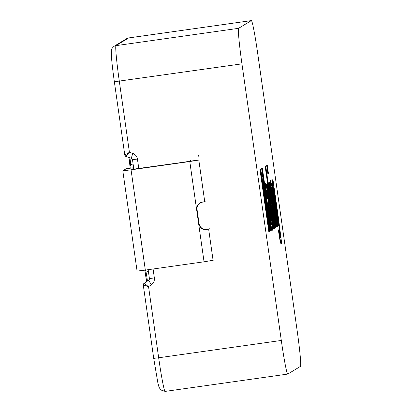 <?xml version="1.0" encoding="UTF-8"?>
<svg xmlns="http://www.w3.org/2000/svg" width="412" height="412" viewBox="0 0 412 412"><rect width="100%" height="100%" fill="white"/><g stroke="black" fill="none" stroke-linecap="round" stroke-linejoin="round"><path stroke-width="0.62" d="M133.632 167.725L126.149 168.781L122.807 170.815L131.057 169.826L145.328 270.092L204.053 261.795L189.783 161.53L198.816 160.067L204.723 201.556L205.531 201.066M200.17 202.858A6.989 6.978 -121.3 0 0 197.07 209.693L199.037 223.52A6.989 6.978 -121.3 0 0 206.932 229.463L209.404 228.768M213.246 260.245A24.452 1.195 82 0 0 213.22 260.255L204.053 261.795M145.328 270.092L137.078 271.081L122.807 170.815M131.057 169.826L189.783 161.53M198.646 155.061A6.989 0.34 -98 0 1 199.017 159.949L198.816 160.067M190.426 160.582L189.865 161.241L183.273 162.266L131.773 169.409M133.704 168.22L131.773 169.394M204.723 201.556L200.51 202.678L197.93 204.867L196.998 206.639L196.606 208.791L196.673 209.935L197.07 209.693M199.037 223.52L198.641 223.762C200.191 228.263 202.879 230.21 206.695 229.608M281.303 340.451L241.942 63.855A34.932 1.705 -98 0 1 238.605 28.315L251.299 20.61A34.932 1.705 -98 0 1 251.335 20.6A34.932 1.705 -98 0 1 257.809 54.224L297.176 330.821A34.932 1.705 -98 0 1 300.508 366.356L287.813 374.06A34.932 1.705 -98 0 1 287.777 374.075A34.932 1.705 -98 0 1 281.303 340.451L158.666 357.776A34.932 1.705 82 0 0 165.14 391.4L287.777 374.075M145.637 270.051L145.755 270.875L148.402 271.477M129.919 157.775A8.25 0.402 -98 0 1 130.697 165.068L133.076 163.806M131.129 168.081L130.697 165.068L129.955 166.149L130.249 168.204L129.945 166.108M147.439 281.061A8.25 0.402 -98 0 0 145.755 270.875L144.73 269.973M143.288 285.078L144.03 283.415A1.746 1.746 58.7 0 0 143.299 285.099L148.547 286.644L158.666 357.776L153.717 358.368L157.817 382.604L158.965 387.033L160.623 389.891L165.14 391.4M144.035 283.415L148.675 280.206L144.03 283.415L148.547 286.644L151.415 284.661A6.989 6.978 58.7 0 0 154.356 277.94L153.079 268.995M251.299 20.61L128.662 37.94A5.238 5.232 -121.3 0 0 126.685 38.646L128.698 37.925A34.932 1.705 82 0 0 128.662 37.94L115.968 45.644A34.932 1.705 82 0 0 119.305 81.179L129.425 152.311L124.785 155.036A1.746 1.746 58.7 0 0 125.959 156.447L129.425 152.311L132.736 153.418A6.989 6.978 58.7 0 1 137.433 159.063L138.787 168.549M276.998 215.491L274.098 195.855L273.13 185.93L277.024 210.295L277.879 219.385L276.998 215.491M273.099 186.955L277.575 218.473M273.048 180.204L272.801 180.353L273.578 185.797L272.214 179.606L272.255 182.727L273.223 191.374L276.478 214.286L278.744 225.725L278.352 219.55L279.727 229.366L280.443 237.698L279.084 230.777L278.672 229.839L278.321 229.886L280.021 240.582L280.994 244.069L281.339 244.022L281.396 241.226L278.594 219.179L273.048 180.204L272.456 180.399M278.672 229.839L280.366 240.536L281.339 244.022M272.801 180.353L272.523 180.389M272.214 179.606L271.868 179.653L271.91 182.779L273.661 197.374M275.35 209.245L277.291 221.234L278.399 225.771L278.744 225.725M278.831 225.39L280.201 237.157M270.864 217.278L271.431 224.767L270.916 222.866L269.381 211.624L269.422 206.809L270.864 217.278L270.519 217.325L271.173 224.097M269.438 209.394L270.519 217.325M272.713 229.386L272.991 229.216L267.754 193.151L265.766 183.52L265.611 185.338L267.012 197.842L267.414 198.702L266.616 189.886L268.567 200.824L268.562 207.658L270.9 225.024L272.214 230.792L271.874 223.86L272.713 229.386L272.311 229.057M265.766 183.52L265.421 183.572L265.266 185.385L265.678 190.081L266.662 197.889L267.069 198.754L267.414 198.702M267.012 197.842L266.662 197.889M266.507 190.416L268.222 200.871L268.052 205.073L268.706 212.185L270.555 225.07L271.868 230.844L272.214 230.792M268.567 200.824L268.222 200.871M268.397 205.027L268.052 205.073M269.422 182.403L275.839 227.491L276.102 227.331L269.685 182.243L269.093 182.578M269.299 184.03L274.83 222.892M269.685 182.243L269.077 182.454M268.5 192.074C268.315 189.953 268.439 189.932 268.871 192.007L267.954 184.864C267.27 181.805 266.801 179.956 268.114 190.632L267.141 183.788L266.554 183.984L272.971 229.072L273.583 228.861L268.5 192.074C268.315 189.953 268.439 189.932 268.871 192.007L268.48 191.822M266.899 183.932L273.316 229.02M267.954 184.864L267.342 182.562L266.991 182.609L266.997 183.809M267.141 183.788L266.554 183.984M277.513 226.476L277.781 226.312L272.759 191.168L270.694 180.528L271.24 188.269L270.329 181.852L269.742 182.047L276.158 227.136L276.771 226.924L271.719 190.473C271.379 186.945 271.457 186.275 271.951 188.459L277.513 226.476L277.168 226.523L271.523 188.135M270.092 181.996L276.509 227.084M271.575 187.187L271.951 188.459L271.606 188.511M270.694 180.528L270.349 180.574L270.267 181.862M270.329 181.852L269.742 182.047M270.051 231.003L270.308 230.849L263.52 178.37L270.936 230.468L271.214 230.298L262.356 168.065L261.97 168.297L268.918 221.95L260.724 169.054L259.946 169.363L268.804 231.601L269.427 231.384L261.883 178.396L270.051 231.003L269.706 231.05L265.776 205.732M260.291 169.317L269.149 231.549M267.028 205.47L270.591 230.514L270.936 230.468M262.356 168.065L261.625 168.348L266.744 207.88M261.97 168.297L261.625 168.348M260.724 169.054L259.946 169.363M265.472 166.175L274.325 228.408L274.593 228.248L271.498 205.078L275.298 227.821L275.623 227.62L270.931 199.666L269.149 182.567L268.804 182.779L270.787 201.499L265.735 166.01L265.122 166.221L267.496 182.897M268.794 192.018L273.98 228.459L274.325 228.408M272.162 211.171L274.953 227.867L275.298 227.821M269.149 182.567L268.459 182.825L269.417 191.879M268.804 182.779L268.459 182.825M265.735 166.01L265.122 166.221M266.636 165.305L267.888 174.096L268.233 174.044L268.495 173.885L267.244 165.099L266.636 165.305L266.981 165.258L268.233 174.044M267.244 165.099L266.981 165.258M208.657 229.216L213.086 260.332M189.865 161.241L199.017 159.949M114.361 81.767L241.942 63.855M126.685 38.646L113.99 46.35A5.238 5.232 -121.3 0 1 115.968 45.644L238.605 28.315M144.767 270.169L146.62 281.628A9.811 0.479 82 0 0 144.787 270.2M129.945 165.948A9.811 0.479 82 0 0 128.977 157.461L129.94 166.041M151.415 284.661A5.238 0.278 55.4 0 1 148.675 280.206A1.746 1.746 -121.3 0 0 149.412 278.538L154.356 277.94M133.843 169.208L132.484 159.66L137.433 159.063M131.315 158.239L132.736 153.418M274.026 189.953L273.681 189.999M273.223 191.374L272.878 191.42M279.727 229.366L279.382 229.417M265.611 185.338L265.266 185.385M266.023 190.035L265.678 190.081M267.275 192.286L266.93 192.332M268.469 203.734L268.124 203.786M268.562 207.658L268.217 207.705M269.051 212.134L268.706 212.185M272.584 192.09L272.239 192.136M128.698 37.925L251.335 20.6M143.299 285.171L153.717 358.368M148.675 280.206L149.407 278.533L148.145 269.695M132.484 159.66L131.31 158.244L126.005 156.467M125.933 156.442L124.785 155.067M113.99 46.35C111.915 48.271 111.034 49.749 111.333 50.789L111.42 56.418C111.889 62.789 112.867 71.24 114.356 81.772L124.769 154.974"/></g></svg>
